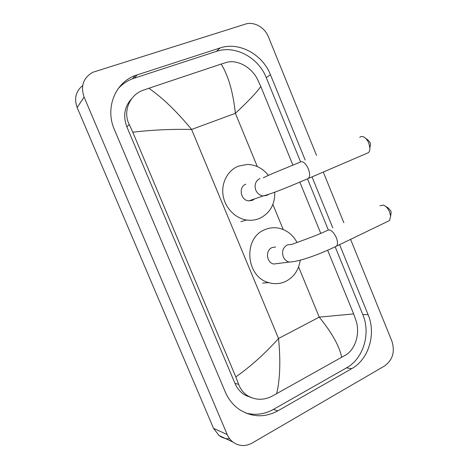 <?xml version="1.0" encoding="UTF-8"?>
<svg xmlns="http://www.w3.org/2000/svg" width="469" height="469" viewBox="0 0 469 469"><rect width="100%" height="100%" fill="white"/><g stroke="black" fill="none" stroke-linecap="round" stroke-linejoin="round"><path stroke-width="0.7" d="M229.669 438.785C225.689 438.966 222.107 437.841 218.917 435.42L213.524 428.326L77.156 107.53C73.955 98.572 75.802 91.244 82.696 85.54M350.589 239.354L391.879 341.104C395.162 351.674 392.735 359.952 384.598 365.949L252.152 443.053C245.369 446.676 238.944 446.336 232.876 442.033C230.42 440.098 228.544 437.618 227.236 434.587L84.098 97.071C80.445 86.108 83.306 77.86 92.68 72.332L245.351 24.124C253.858 21.246 264.751 27.319 268.385 36.77L316.505 155.35M323.282 172.053L343.836 222.699M305.184 160.064L270.437 74.682C262.617 54.375 239.014 41.419 220.061 47.961L135.166 75.55C115.028 82.755 104.88 108.257 114.395 129.614L225.231 391.867C228.485 399.406 233.298 405.351 239.682 409.707C252.152 417.387 264.868 417.768 277.841 410.85L351.686 368.681C368.839 359.289 376.308 333.834 368.101 314.664L339.609 244.654M332.785 227.887L312.032 176.883M248.441 396.199L246.723 396.041M245.645 412.954C255.242 415.528 264.481 414.356 273.368 409.437L346.48 367.878C363.475 358.621 370.897 333.482 362.783 314.558L335.224 246.917M300.523 161.746L266.263 77.655C258.53 57.611 235.186 44.866 216.444 51.361L132.534 78.751C126.9 80.949 122.069 84.309 118.047 88.817M328.259 229.822L307.57 179.047M131.912 98.414C124.484 106.363 122.802 115.843 126.865 126.859L234.963 383.366C237.115 388.35 240.351 392.201 244.677 394.921L251.642 397.735M260.787 86.448C257.323 91.736 248.857 100.694 235.391 113.316C233.046 91.901 228.297 75.486 221.145 64.071L226.07 62.512C237.115 59.018 251.671 67.313 257.504 79.349L260.787 86.448L292.902 165.117M299.843 182.124L320.755 233.345M327.661 250.264L353.644 313.908L356.129 320.913C360.104 332.873 355.719 349.088 345.841 354.933L271.645 396.446C263.367 400.374 255.458 400.186 247.919 395.883C243.552 393.122 240.474 389.282 238.686 384.363L235.807 376.9C250.698 366.465 264.938 353.661 278.527 338.489C280.72 360.649 280.087 379.087 276.634 393.808M221.145 64.071L148.884 88.248C162.807 98.015 177.048 111.751 191.598 129.456C171.144 129.039 151.528 129.954 132.762 132.205L235.807 376.9M132.762 132.205L129.251 124.502C122.538 111.499 129.649 94.732 143.426 90.159L148.884 88.248M341.672 357.413C339.603 346.474 332.128 333.049 319.248 317.132L353.644 313.908M365.591 138.302L367.995 139.979L370.117 142.547L370.545 144.423L370.199 146.14M366.418 153.533L368.499 152.642C369.49 151.587 369.947 149.974 369.865 147.794L368.816 143.209C367.508 140.12 365.779 138.021 363.627 136.925C362.068 136.233 360.772 136.379 359.741 137.353M245.815 184.217C238.164 186.914 240.626 200.503 248.84 200.879L252.469 200.327L254.679 198.856M274.752 192.19C274.969 204.396 270.015 213.09 259.879 218.273C255.681 220.102 251.261 220.676 246.612 220.002C235.08 218.296 224.927 207.726 223.056 195.251C221.133 182.787 227.77 170.37 238.352 166.161L247.204 164.455C255.687 164.689 262.763 168.318 268.42 175.342M385.706 206.454L388.203 207.943L390.759 210.821L391.158 212.439L390.947 213.923M387.587 221.491L389.563 220.536L390.63 216.086L389.657 212.129C388.08 208.5 385.999 206.155 383.419 205.088L379.908 205.768M275.608 246.981L272.002 247.62C265.167 250.352 266.415 262.576 273.697 264.024L289.103 262.054C299.591 261.837 320.708 253.817 336.654 246.084L334.907 246.94M300.224 260.178C298.794 269.921 294.022 276.962 285.914 281.3C280.427 283.915 274.705 284.355 268.76 282.631C245.774 276.933 242.878 238.07 264.627 229.769C268.884 227.893 273.298 227.307 277.871 228.016C286.266 229.617 292.65 234.43 297.029 242.45M278.58 263.549L278.973 263.349M257.311 166.595L235.391 113.316L191.598 129.456L278.527 338.489L319.248 317.132L298.595 266.931M283.2 229.517L272.876 204.425M227.236 434.587L213.524 428.326M84.098 97.071L77.156 107.53M273.368 409.437L277.841 410.85M134.521 78.042L137.177 74.841M216.444 51.361L220.061 47.961M266.263 77.655L270.437 74.682M362.783 314.558L368.101 314.664M346.48 367.878L351.686 368.681M234.963 383.366L238.686 384.363M126.865 126.859L129.251 124.502M259.973 178.478C255.546 180.917 254.157 184.809 255.804 190.15C257.34 193.504 259.785 195.426 263.15 195.919L266.92 195.356L268.538 194.401M263.297 177.915C266.732 175.605 286.829 167.72 299.697 162.344C302.458 160.562 305.331 162.708 308.321 168.793C309.927 173.131 310.009 176.326 308.561 178.372L306.749 179.164M389.563 220.536L336.654 246.084C337.873 244.255 337.762 241.418 336.314 237.578C333.025 231.047 329.918 228.72 326.993 230.607C314.992 236.382 294.872 243.089 291.982 244.361L287.309 244.888C282.983 247.509 281.64 251.466 283.276 256.766C284.495 259.527 286.436 261.286 289.103 262.054M232.876 442.033L218.917 435.42M132.534 78.751L135.166 75.55M244.677 394.921L247.919 395.883M370.545 144.423L369.865 147.794M248.84 200.879L263.15 195.919C272.419 193.738 292.756 185.155 308.561 178.372L368.499 152.642M246.612 220.002L240.884 221.638M391.158 212.439L390.63 216.086M268.76 282.631L262.634 283.071"/></g></svg>
